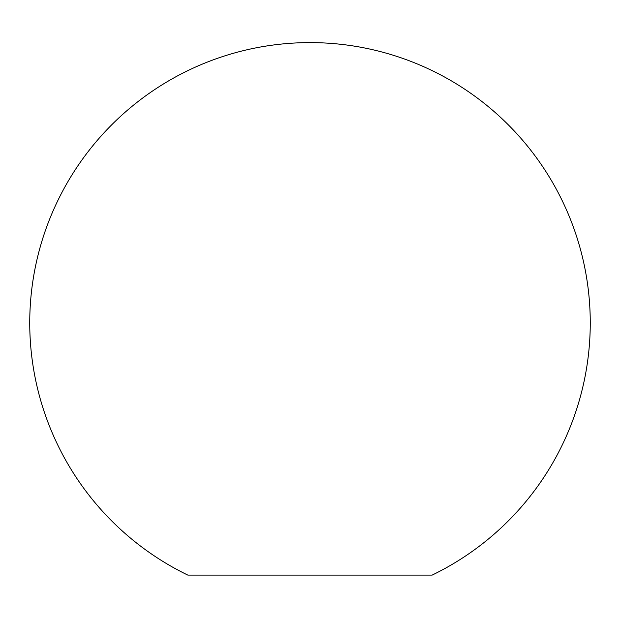 <?xml version="1.0" encoding="UTF-8"?>
<svg xmlns="http://www.w3.org/2000/svg" width="620" height="620" viewBox="0 0 620 620"><rect width="100%" height="100%" fill="white"/><g stroke="black" fill="none" stroke-linecap="round" stroke-linejoin="round"><path stroke-width="0.93" d="M187.837 575.096L432.163 575.096A280.255 280.255 0 0 0 528.984 147.963A280.255 280.255 0 0 0 91.016 147.963A280.255 280.255 0 0 0 187.837 575.096"/></g></svg>

